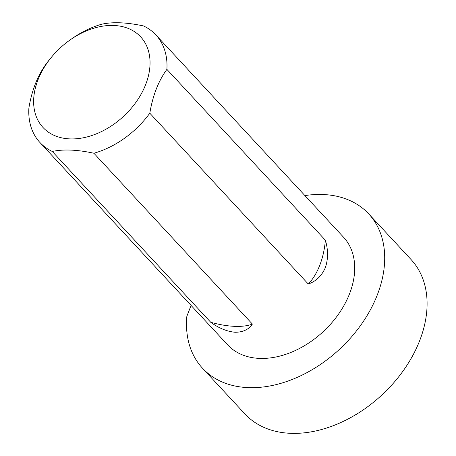 <?xml version="1.0" encoding="UTF-8"?>
<svg xmlns="http://www.w3.org/2000/svg" width="456" height="456" viewBox="0 0 456 456"><rect width="100%" height="100%" fill="white"/><g stroke="black" fill="none" stroke-linecap="round" stroke-linejoin="round"><path stroke-width="0.68" d="M304.91 195.584A113.407 79.344 137.1 0 1 368.756 213.932A113.407 79.344 137.1 0 1 339.577 349.228A113.407 79.344 137.1 0 1 202.47 368.186A113.407 79.344 137.1 0 1 186.846 316.31L191.087 305.44M70.686 39.535L72.783 38.087A79.082 55.33 137.1 0 1 101.887 24.168C112.934 21.78 126.808 22.372 143.52 25.946A79.082 55.33 137.1 0 1 155.866 34.918L343.59 237.274A79.082 55.33 137.1 0 1 323.241 331.626A79.082 55.33 137.1 0 1 227.635 344.844L39.917 142.483A79.082 55.33 137.1 0 1 28.888 108.032C31.795 90.516 37.489 75.907 45.976 64.205A79.082 55.33 137.1 0 1 49.299 59.873L50.901 57.889A66.622 46.609 137.1 0 1 70.686 39.535A66.622 46.609 137.1 0 1 113.943 25.473A66.622 46.609 137.1 0 1 141.314 93.805A66.622 46.609 137.1 0 1 53.398 135.039A66.622 46.609 137.1 0 1 50.901 57.889M368.756 213.932L411.141 259.624A113.407 79.344 137.1 0 1 381.963 394.924A113.407 79.344 137.1 0 1 244.861 413.883L202.47 368.186M52.263 151.455C63.447 149.072 77.32 149.665 93.896 153.233L252.373 324.068C248.811 329.488 243.071 332.219 235.148 332.259C227.031 331.535 218.897 328.212 210.74 322.289L52.263 151.455A79.082 55.33 137.1 0 1 39.917 142.483M149.807 113.196C152.766 95.538 158.46 80.929 166.896 69.375L325.373 240.204C328.274 249.882 328.263 259.042 325.333 267.683C321.685 275.92 316.002 281.375 308.284 284.031L149.807 113.196A79.082 55.33 137.1 0 1 93.896 153.233M155.866 34.918A79.082 55.33 137.1 0 1 166.896 69.375M308.284 284.031A58.003 34.069 92.4 0 0 325.373 240.204M210.74 322.289A58.003 23.592 -158.7 0 0 252.373 324.068"/></g></svg>

